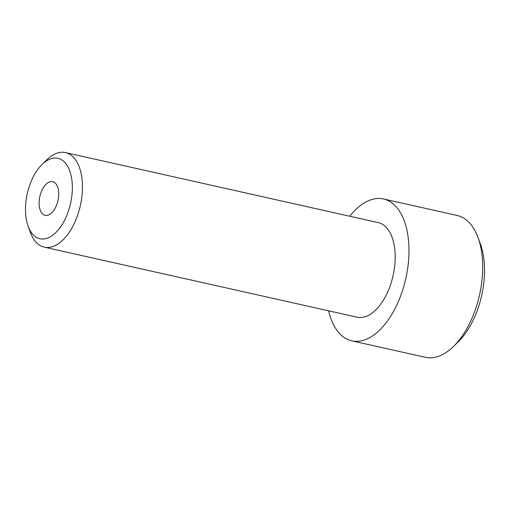 <?xml version="1.0" encoding="UTF-8"?>
<svg xmlns="http://www.w3.org/2000/svg" width="510" height="510" viewBox="0 0 510 510"><rect width="100%" height="100%" fill="white"/><g stroke="black" fill="none" stroke-linecap="round" stroke-linejoin="round"><path stroke-width="0.76" d="M52.383 181.636A17.251 9.288 -77.4 0 0 39.793 196.777A17.251 9.288 -77.4 0 0 45.148 215.36A17.251 9.288 -77.4 0 0 45.454 215.418A17.251 9.288 -77.4 0 0 58.044 200.283A17.251 9.288 -77.4 0 0 52.689 181.7A17.251 9.288 -77.4 0 0 52.383 181.636M477.959 237.335L480.273 243.582A65.414 35.228 102.6 0 1 458.286 341.757L453.53 346.424A72.681 39.142 -77.4 0 0 477.959 237.335A72.681 39.142 -77.4 0 0 457.215 215.488L383.514 198.983A72.681 39.142 102.6 0 1 406.081 277.281A72.681 39.142 102.6 0 1 353.022 341.069A72.681 39.142 102.6 0 1 351.747 340.827A72.681 39.142 102.6 0 1 328.574 310.813M351.747 340.827L425.448 357.331A72.681 39.142 -77.4 0 0 426.723 357.574A72.681 39.142 -77.4 0 0 453.53 346.424M40.641 238.858A41.182 22.179 -77.4 0 0 70.852 202.043A41.182 22.179 -77.4 0 0 57.196 158.202A41.182 22.179 -77.4 0 0 42.005 164.526A41.182 22.179 -77.4 0 0 28.158 226.338A41.182 22.179 -77.4 0 0 40.641 238.858M42.005 164.526L46.761 159.859A48.45 26.093 102.6 0 1 64.63 152.426A48.45 26.093 102.6 0 1 65.484 152.586A48.45 26.093 102.6 0 1 80.529 204.784A48.45 26.093 102.6 0 1 45.154 247.312A48.45 26.093 102.6 0 1 44.306 247.152A48.45 26.093 102.6 0 1 30.472 232.585L28.158 226.338M44.306 247.152L357.038 317.188A48.45 26.093 -77.4 0 0 357.892 317.347A48.45 26.093 -77.4 0 0 393.267 274.82A48.45 26.093 -77.4 0 0 378.216 222.621L65.484 152.586M349.745 216.246A72.681 39.142 102.6 0 1 382.239 198.734A72.681 39.142 102.6 0 1 383.514 198.983"/></g></svg>

